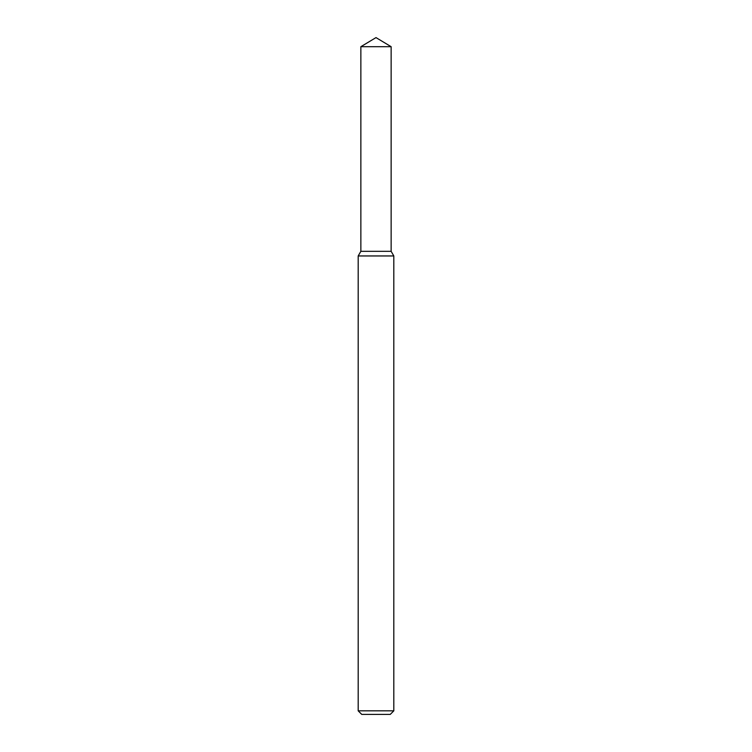 <?xml version="1.0" encoding="UTF-8"?>
<svg xmlns="http://www.w3.org/2000/svg" width="752" height="752" viewBox="0 0 752 752"><rect width="100%" height="100%" fill="white"/><g stroke="black" fill="none" stroke-linecap="round" stroke-linejoin="round"><path stroke-width="1.13" d="M360.857 46.699L360.857 251.328L391.143 251.328L393.813 255.953L358.187 255.953L360.857 251.328L391.143 251.328L391.143 46.699L360.857 46.699L376 37.6L391.143 46.699M393.813 710.837L390.25 714.4L361.75 714.4L358.187 710.837L393.813 710.837L393.813 255.953M358.187 710.837L358.187 255.953"/></g></svg>
